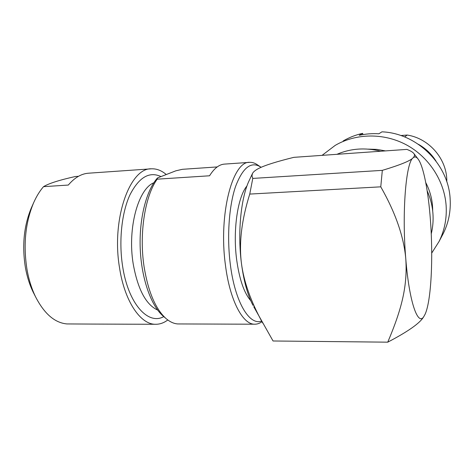 <?xml version="1.0" encoding="UTF-8"?>
<svg xmlns="http://www.w3.org/2000/svg" width="474" height="474" viewBox="0 0 474 474"><rect width="100%" height="100%" fill="white"/><g stroke="black" fill="none" stroke-linecap="round" stroke-linejoin="round"><path stroke-width="0.71" d="M253.768 306.773L273.048 340.984L387.744 342.169C402.136 308.26 407.545 285.502 405.785 258.834C401.798 212.571 405.934 162.683 413.014 157.907C414.691 156.373 416.391 156.764 418.121 159.074C423.519 166.19 428.3 191.212 430.398 219.776C433.307 257.495 431.287 300.528 425.166 314.102L423.803 316.591C417.878 326.379 409.181 301.79 405.785 258.834C403.872 236.787 395.529 212.785 380.77 186.833L382.322 170.362C400.08 165.005 410.312 160.852 413.014 157.907C414.673 156.284 414.922 154.785 413.761 153.416C412.724 152.101 410.431 150.762 406.888 149.393L293.85 157.344C277.029 161.498 265.517 165.1 259.302 168.146C255.599 169.953 253.312 171.778 252.429 173.614L251.967 175.872L252.772 178.42L382.322 170.362M423.869 316.49L423.46 317.112C419.757 323.292 407.853 331.646 387.744 342.169M262.726 323.072C250.835 301.583 243.719 281.515 241.379 262.88C238.908 242.54 241.699 219.61 249.757 194.079L380.77 186.833M249.757 194.079L252.772 178.42M252.998 305.369C247.582 295.012 243.707 280.845 241.379 262.88C237.433 232.094 241.059 197.042 249.342 180.209L252.429 173.614M427.175 190.832C430.422 198.144 432.341 205.71 432.934 213.531C433.432 220.475 432.869 227.259 431.239 233.883M354.671 153.066L348.994 153.463M380.652 151.236C365.359 147.384 350.778 148.415 336.913 154.317M368.316 149.132L376.907 149.399L385.445 150.898M425.753 182.591C430.416 191.603 432.726 201.053 432.691 210.954M322.071 155.359L335.236 145.364C355.903 133.312 383.507 132.72 406.105 144.706C428.662 156.734 444.357 180.618 446.123 205.538C446.935 218.36 444.571 230.358 439.031 241.544L431.713 253.092M362.794 134.616L362.681 133.342L359.256 135.303C365.655 133.893 372.191 133.39 378.856 133.781L381.961 131.831C416.711 133.158 448.44 164.01 450.134 198.766C450.904 211.131 448.611 222.721 443.261 233.528L441.94 236.034M362.681 133.342C355.719 134.9 349.214 137.436 343.17 140.956M400.814 135.528L407.202 135.043C429.426 138.444 447.403 159.59 446.798 181.773M404.672 136.962L407.202 135.043M435.962 161.012C431.5 154.009 425.658 148.439 418.429 144.303M250.758 300.7C244.033 292.92 239.317 279.127 236.603 259.314C232.74 229.878 237.782 196.663 246.995 185.909M261.612 321.046C249.466 325.899 234.879 302.009 230.275 264.012C226.809 236.556 229.025 205.757 235.519 186.62C242.789 167.435 251.214 160.929 260.801 167.091L261.103 167.31M261.962 321.686C259.574 323.44 257.092 324.275 254.508 324.198C242.688 324.417 229.766 300.22 225.411 264.883C218.372 213.869 232.764 160.615 249.78 162.345C252.369 162.244 254.911 163.074 257.418 164.822L260.279 166.741M249.306 162.381L224.723 164.087C219.29 164.348 214.242 168.246 209.561 175.783L157.19 179.172C145.014 195.886 138.953 233.682 144.096 266.821C148.149 291.48 155.359 308.633 165.728 318.285C169.662 321.751 173.65 323.635 177.679 323.938L229.997 324.127M217.216 166.931L182.377 169.313L175.848 170.818L157.492 177.951L157.19 179.172M163.88 316.709L162.831 315.814C150.856 305.274 141.359 278.137 140.215 248.329C139.06 218.526 146.413 190.181 157.492 177.951M157.641 310.061C145.85 304.616 137.685 289.104 133.135 263.514C127.37 228.053 138.278 188.859 153.807 182.792M161 176.589C149.316 171.132 138.941 177.27 129.876 195.004C121.753 212.648 118.696 240.762 122.547 265.801C128.063 303.686 148.101 325.514 163.767 316.614M167.796 319.968C163.886 322.924 159.756 324.358 155.413 324.275C140.446 324.459 124.514 301.274 119.489 267.514C111.289 218.804 129.983 167.571 151.484 168.815C156.639 168.62 161.569 170.527 166.279 174.539M150.892 168.857L88.911 173.176C81.552 173.579 74.679 177.543 68.303 185.061L43.519 186.661C48.775 183.462 59.38 180.079 75.336 176.518L78.477 176.298M31.628 207.268L31.302 207.997C23.884 225.849 21.922 245.751 25.43 267.703C27.048 276.638 29.572 284.678 33.014 291.824L35.497 296.688C31.663 288.719 28.843 279.731 27.036 269.712C23.119 245.076 25.3 222.798 33.577 202.872C36.409 196.443 39.727 191.04 43.519 186.661M93.342 324.08L66.858 323.932C54.664 322.776 44.212 313.693 35.497 296.688M33.014 291.824L34.525 294.781M423.803 316.591L423.46 317.112M418.121 159.074L413.867 153.552M439.031 241.544L443.261 233.528M254.508 324.198L229.238 324.127M31.302 207.997L33.577 202.872M155.413 324.275L92.341 324.074M162.831 315.814L165.728 318.285"/></g></svg>
